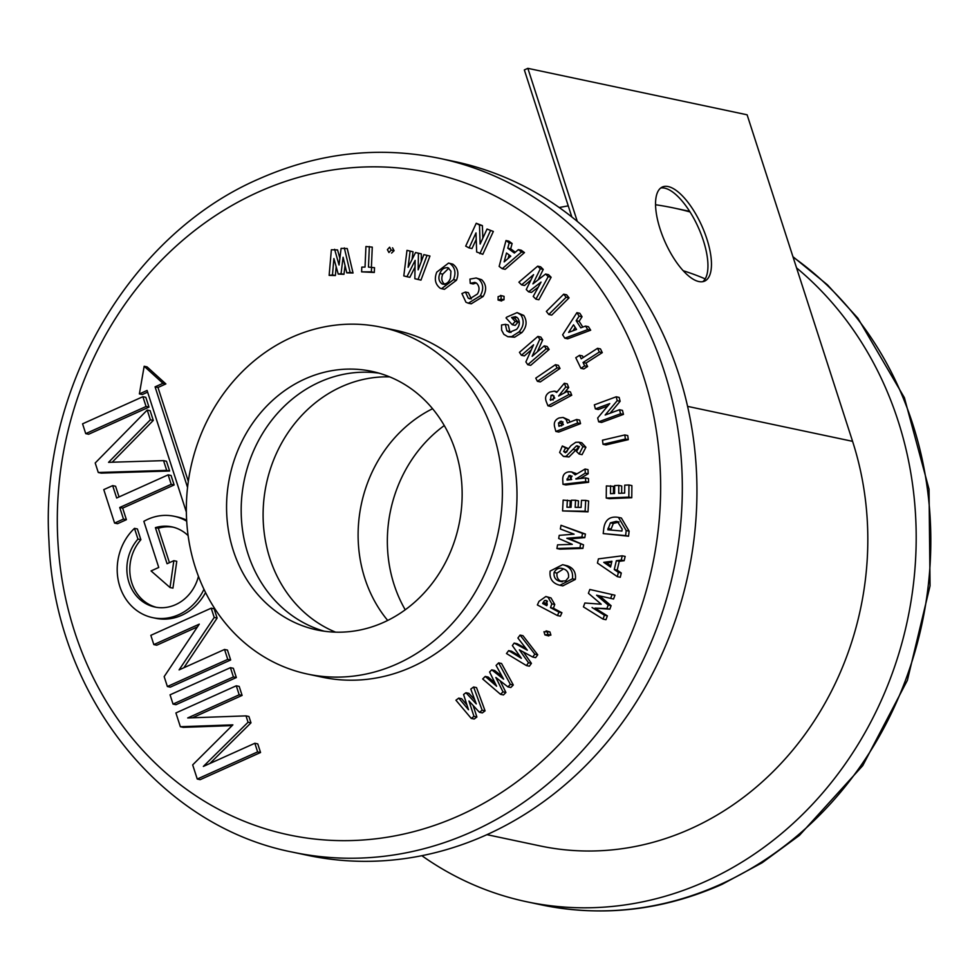 <?xml version="1.0" encoding="UTF-8"?>
<svg xmlns="http://www.w3.org/2000/svg" width="979" height="979" viewBox="0 0 979 979"><rect width="100%" height="100%" fill="white"/><g stroke="black" fill="none" stroke-linecap="round" stroke-linejoin="round"><path stroke-width="1.47" d="M698.847 281.548A51.581 20.057 -114.2 0 1 662.465 235.706A51.581 20.057 -114.2 0 1 662.355 187.013A51.581 20.057 -114.2 0 1 668.167 186.561A51.581 20.057 -114.2 0 1 704.55 232.402A51.581 20.057 -114.2 0 1 704.66 281.095A51.581 20.057 -114.2 0 1 698.847 281.548M702.8 281.671A51.581 20.057 65.8 0 0 700.12 231.693A51.581 20.057 65.8 0 0 664.643 188.139A51.581 20.057 65.8 0 0 660.69 188.029M705.186 278.88A296.245 262.494 -78 0 0 683.207 270.73M571.846 217.008L524.34 69.925L527.852 68.334L747.112 114.8L852.574 441.333L687.576 406.371M577.304 221.425L527.852 68.334M486.942 834.659L540.053 845.917A298.338 264.354 -78 0 0 799.586 741.605A298.338 264.354 -78 0 0 852.574 441.333M469.076 247.932L465.698 246.133L476.235 223.273L479.477 225.011L480.138 244.028L487.052 229.049L493.343 231.46L482.806 254.32L476.663 251.982L476.002 232.892L469.076 247.932L472 248.556L476.222 239.365M490.418 230.836L479.881 253.696M487.052 229.049L493.343 231.46M479.477 225.011L482.39 225.623L482.843 238.191M476.235 223.273L482.39 225.623M471.254 718.415L474.179 719.027L476.883 717.007L473.958 716.383L471.254 718.415L455.933 700.218L458.735 698.125L461.66 698.737L467.007 705.088M473.151 705.504L476.883 717.007M458.735 698.125L468.513 709.738L463.569 694.503L465.943 692.728L476.271 703.925L470.789 689.094L473.591 687.001L482.157 710.24L479.429 712.296L468.953 700.964L473.958 716.383M479.429 712.296L482.341 712.908L485.082 710.864L482.157 710.24M473.591 687.001L476.516 687.613L485.082 710.864M465.943 692.728L468.868 693.34L474.693 699.667M500.538 694.331L503.463 694.943L505.91 692.483L502.986 691.859L500.538 694.331L482.684 678.973L485.229 676.416L488.142 677.04L494.982 682.914M500.122 680.797L505.91 692.483M485.229 676.416L496.61 686.218L489.586 672.01L491.727 669.844L503.61 679.157L496.096 665.426L498.629 662.869L510.377 684.382L507.917 686.879L495.851 677.468L502.986 691.859M507.917 686.879L510.83 687.503L513.302 685.006L510.377 684.382M498.629 662.869L501.542 663.493L513.302 685.006M491.727 669.844L494.64 670.468L502.007 676.232M526.433 665.573L529.345 666.197L531.426 663.358L528.501 662.734L526.433 665.573L506.486 653.544L508.652 650.619L511.564 651.231L519.959 656.297M523.398 652.014L531.426 663.358M508.652 650.619L521.366 658.292L512.36 645.565L514.183 643.081L527.326 650.191L517.903 638.027L520.057 635.09L534.803 654.168L532.698 657.031L519.372 649.848L528.501 662.734M532.698 657.031L535.623 657.655L537.728 654.792L534.803 654.168M520.057 635.09L522.982 635.714L537.728 654.792M514.183 643.081L517.108 643.705L526.041 648.539M549.929 631.92L546.086 630.88L547.004 631.296L547.983 634.478L544.924 634.906L543.969 631.736L549.929 631.92L550.908 635.102L547.848 635.53M547.983 634.478L550.908 635.102M548.791 635.946L544.924 634.906M557.43 615.558L537.361 604.949L539.025 601.314L545.878 596.505L548.081 597.325L551.838 603.859L550.492 607.641L558.997 612.132L557.43 615.558L560.355 616.183L561.922 612.744L553.416 608.253L554.763 604.471L551.006 597.949L545.878 596.505M546.563 600.653L544.495 600.555L542.66 603.505L546.771 605.671L547.273 604.581L546.563 600.653L545.817 600.372M547.42 601.179L545.584 604.116L547.114 604.924M558.997 612.132L561.922 612.744M550.492 607.641L553.416 608.253M551.838 603.859L554.763 604.471M548.081 597.325L551.006 597.949M542.66 603.505L545.584 604.116M544.495 600.555L547.249 601.143M543.112 602.538L546.025 603.15M558.14 584.769C551.985 582.591 549.317 578.014 550.149 571.051L562.644 564.687L564.467 565.213C570.622 567.355 573.278 571.883 572.434 578.809L559.878 585.258L558.14 584.769M563.292 568.787C559.327 567.367 556.256 568.591 554.09 572.47C553.563 576.961 555.326 579.862 559.376 581.183L565.642 580.877L568.53 577.439C569.007 573.009 567.257 570.121 563.292 568.787L562.13 568.456M562.644 564.687L567.392 565.825C573.535 567.967 576.19 572.507 575.358 579.421L562.79 585.883L559.878 585.258M563.561 568.885L557.014 573.094C556.488 577.586 558.25 580.486 562.289 581.795M572.434 578.809L575.358 579.421M564.467 565.213L567.392 565.825M554.09 572.47L557.014 573.094M559.376 581.183L561.873 581.71M582.897 548.399L559.829 549.158L556.916 548.534L557.565 544.838L572.287 544.361L558.679 538.487L559.229 535.354L574.073 534.167L560.343 528.99L561.004 525.295L585.418 534.044L584.793 537.642L569.754 538.878L583.521 544.838L582.897 548.399L579.972 547.787L556.916 548.534M561.004 525.295L582.505 533.42L581.869 537.03L566.829 538.266L583.521 544.838M580.596 544.214L579.972 547.787M566.829 538.266L569.754 538.878M581.869 537.03L584.793 537.642M582.505 533.42L585.418 534.044M567.355 500.134L566.963 507.22L571.051 507.281L571.43 500.196L575.554 500.245L575.162 507.33L581.098 507.416L581.477 500.33L585.699 500.379L585.112 511.222L588.024 511.846L562.558 510.928L563.158 500.085L570.28 500.758L569.925 507.257M585.112 511.222L562.558 510.928M585.699 500.379L588.624 501.003L588.024 511.846M575.554 500.245L578.479 500.869L578.124 507.367M585.699 481.656L562.986 484.311L562.79 480.346C562.387 475.329 564.455 472.49 568.995 471.841L571.552 471.915L575.199 474.876L585.075 469.039L585.283 473.126L575.897 479.037L585.515 477.911L585.699 481.656L588.624 482.28L565.911 484.935L562.986 484.311M571.675 479.526L569.129 475.476L567.037 480.065L571.675 479.526M570.121 475.5L570.855 475.843M571.552 471.915L576.961 473.836M585.075 469.039L588 469.651L588.208 473.75L580.094 478.547M585.515 477.911L588.44 478.523L588.624 482.28M572.054 476.1L569.913 479.734M575.872 478.682L576.937 478.915M585.283 473.126L588.208 473.75M562.325 445.996L565.519 448.027L563.671 451.503L565.385 452.775L570.977 445.616L575.738 442.3L578.883 442.178L582.982 446.632L579.127 454.036L576.496 451.49L578.944 447.562L576.484 445.861L566.07 456.349L563.488 456.447L559.621 452.469L562.325 445.996L568.444 448.639L566.596 452.114M566.07 456.349L568.995 456.973L563.488 456.447M579.409 446.473L568.995 456.973M577.365 445.837L578.173 446.216M579.127 454.036L582.052 454.648L585.907 447.256L582.982 446.632M578.883 442.178L581.807 442.802L585.907 447.256M563.671 451.503L566.474 452.09M565.519 448.027L568.444 448.639M568.811 394.623L547.946 405.832L546.527 402.247C544.605 397.804 545.707 394.402 549.831 392.053L554.31 391.135L556.696 392.432L564.32 383.266L565.776 386.95L558.642 395.993L567.477 391.245L568.811 394.623L571.736 395.235L550.871 406.456L547.946 405.832M554.763 398.074L552.707 394.965L551.079 395.345L550.504 400.374L554.763 398.074M554.31 391.135L557.259 391.759M564.32 383.266L567.245 383.878L568.701 387.574L564.161 393.032M567.477 391.245L570.402 391.869L571.736 395.235M554.004 395.957L553.062 400.056M565.776 386.95L568.701 387.574M551.079 395.345L553.82 395.92M550.137 399.444L551.63 399.762M560.012 368.471L540.322 381.92L537.398 381.308L535.758 378.139L555.448 364.69L558.373 365.314L560.012 368.471L557.088 367.859L537.398 381.308M555.448 364.69L557.088 367.859M521.415 355.279L519.445 352.342L537.887 336.433L539.784 339.26L532.135 356.307L544.238 345.881L546.209 348.818L549.133 349.442L530.691 365.338L527.767 364.726L525.882 361.912L533.555 344.816L521.415 355.279L524.34 355.903L531.254 349.944M546.209 348.818L527.767 364.726M544.238 345.881L547.151 346.493L549.133 349.442M539.784 339.26L542.709 339.884L537.361 351.804M537.887 336.433L540.812 337.057L542.709 339.884M505.36 324.355L506.853 330.853L509.423 332.37L516.606 329.348C519.763 325.664 520.155 321.907 517.781 318.077L515.456 316.658L511.589 317.526L515.174 321.455L512.274 324.759L506.033 317.942L506.706 317.147L517.12 312.595L520.84 314.822C524.463 320.647 523.838 326.374 518.943 331.979L511.711 336.58L507.832 336.703L503.842 334.328L501.603 330.131L501.542 324.991L505.36 324.355L508.285 324.979L509.778 331.477L510.977 332.468M511.711 336.58L514.636 337.204L507.832 336.703M518.943 331.979L521.868 332.591L514.636 337.204M520.84 314.822L523.753 315.434C527.387 321.271 526.763 326.986 521.868 332.591M517.12 312.595L523.753 315.434M512.274 324.759L515.199 325.383L518.099 322.067L515.174 321.455M511.589 317.526L514.513 318.138L518.099 322.067M516.851 317.269L514.513 318.138M506.853 330.853L509.778 331.477M501.064 299.146L498.091 300.063L498.127 296.649L501.126 295.719L501.064 299.146L503.989 299.77L501.015 300.688M501.615 300.994L498.091 300.063M504.05 296.343L500.514 295.425L504.05 296.343L503.989 299.77M465.429 292.048L468.231 298.167L469.773 298.828L477.422 294.006C479.832 289.784 479.514 286.149 476.479 283.102L474.815 282.405L470.238 283.323L469.957 279.101L476.161 277.987L478.743 279.101C483.455 283.751 483.944 289.331 480.224 295.866L468.305 303.209L465.943 302.217L461.904 293.541L465.429 292.048L468.354 292.66L471.303 298.876M480.224 295.866L483.149 296.478L471.229 303.82L468.305 303.209M478.743 279.101L481.668 279.725C486.379 284.363 486.869 289.955 483.149 296.478M476.161 277.987L481.668 279.725M470.238 283.323L473.163 283.947L476.259 282.968M468.231 298.167L471.156 298.791M453.522 279.651L441.553 288.695L440.244 288.267C435.239 284.351 434.076 278.966 436.769 272.125L448.553 263.082L449.936 263.535C455.027 267.377 456.214 272.749 453.522 279.651L456.434 280.275L444.478 289.307L441.553 288.695M443.793 284.277L442.006 283.898C445.959 284.583 448.774 282.674 450.45 278.195L450.952 271.171L448.223 267.867C444.319 267.23 441.517 269.115 439.84 273.52C438.078 277.914 438.8 281.377 442.006 283.898L442.887 284.191M448.223 267.867L447.379 267.585M448.553 263.082L452.849 264.146C457.952 268.001 459.139 273.374 456.434 280.275M448.823 268.185L442.765 274.144C441.003 278.538 441.725 282.001 444.931 284.522M449.936 263.535L452.849 264.146M439.84 273.52L442.765 274.144M406.921 276.702L403.801 275.907L406.983 250.355L410.103 251.138L408.108 267.291L415.561 252.521L418.412 253.243L418.168 269.837L423.858 254.613L429.94 256.033L420.958 280.129L414.851 278.709L415.145 260.39L406.921 276.702L409.846 277.314L415.035 267.01M427.028 255.409L418.033 279.505M423.858 254.613L429.94 256.033M418.412 253.243L421.337 253.855L421.227 261.662M415.561 252.521L421.337 253.855M410.103 251.138L413.028 251.762L412.086 259.411M406.983 250.355L413.028 251.762M391.159 250.086L388.932 252.533L387.39 249.669L389.63 247.197L391.159 250.086L394.084 250.697L391.563 253.096M392.555 247.809L394.084 250.697M369.352 246.5L368.459 267.096L374.516 267.708L374.308 272.468L361.606 271.856L361.814 267.096L365.032 267.096L365.938 246.5L372.277 247.124L371.408 267.096M371.592 267.096L371.384 271.856L374.308 272.468M371.384 271.856L361.606 271.856M334.622 249.302L339.04 265.028L341.108 248.372L347.239 248.531L353.04 273.006L346.786 272.86L343.091 257.244L341.047 273.679L343.972 274.304L338.232 274.083L333.888 258.554L332.481 274.903L335.405 275.527L329.14 275.38L331.367 249.767L337.547 249.914L339.884 258.248M344.327 247.92L350.115 272.382L353.04 273.006M332.481 274.903L329.14 275.38M336.164 266.692L335.405 275.527M341.047 273.679L338.232 274.083M345.061 265.554L343.972 274.304M350.115 272.382L346.786 272.86M603.027 619.095L605.952 619.719L607.372 615.852L604.447 615.228L603.027 619.095L583.423 606.882L584.855 603.003L601.216 604.202L588.416 593.298L589.823 589.48L614.959 595.195L613.552 599.026L596.59 595.208L608.179 605.083L611.104 605.695L609.819 609.195L594.999 608.13L607.372 615.852M608.179 605.083L606.894 608.571L594.999 608.13M592.075 607.506L604.447 615.228M606.894 608.571L609.819 609.195M599.601 595.893L611.104 605.695M589.823 589.48L614.959 595.195M612.034 594.583L610.627 598.414M610.578 485.743L610.492 493.673L614.579 493.502L614.665 485.572L618.801 485.4L618.716 493.33L624.651 493.086L624.737 485.156L628.959 484.984L628.836 497.112L631.761 497.736L609.158 498.666L606.234 498.042L606.368 485.914L613.503 486.355L613.417 493.551M628.836 497.112L606.234 498.042M628.959 484.984L631.883 485.608L631.761 497.736M618.801 485.4L621.726 486.025L621.641 493.22M628.31 439.657L605.977 444.919L603.052 444.295L602.452 440.195L624.798 434.945L627.723 435.557L628.31 439.657L625.397 439.045L603.052 444.295M624.798 434.945L625.397 439.045M595.367 408.879L594.339 404.853L616.219 396.789L617.211 400.668L605.169 415.023L619.523 409.736L620.551 413.762L623.476 414.386L601.583 422.438L598.671 421.827L597.679 417.972L609.758 403.581L595.367 408.879L598.291 409.503L607.702 406.028M620.551 413.762L598.671 421.827M619.523 409.736L622.448 410.348L623.476 414.386M617.211 400.668L620.135 401.292L610.15 413.187M616.219 396.789L619.144 397.413L620.135 401.292M579.544 355.304L581.245 358.803L597.557 348.304L599.356 352.012L583.043 362.499L584.683 365.901L587.608 366.525L583.839 368.948L580.914 368.324L575.774 357.727L579.544 355.304L582.468 355.928L583.239 357.506M584.683 365.901L580.914 368.324M583.043 362.499L585.956 363.123L587.608 366.525M599.356 352.012L602.281 352.636L585.956 363.123M597.557 348.304L600.482 348.928L602.281 352.636M587.755 329.568L564.81 338.196L562.631 334.806L576.9 312.668L579.127 316.144L576.178 320.684L580.78 327.843L585.528 326.093L587.755 329.568L590.68 330.192L567.722 338.807L564.81 338.196M573.535 324.783L568.64 332.395L576.521 329.446L573.535 324.783M576.9 312.668L579.825 313.292L582.052 316.755L579.103 321.308L582.823 327.084M585.528 326.093L588.452 326.717L590.68 330.192M575.187 327.378L573.009 330.767M576.178 320.684L579.103 321.308M579.127 316.144L582.052 316.755M569.056 297.885L551.715 315.116L548.791 314.492L546.368 311.408L563.696 294.177L566.621 294.801L569.056 297.885L566.131 297.261L548.791 314.492M563.696 294.177L566.131 297.261M528.562 291.815L526.261 289.527L533.579 274.646L521.599 284.877L518.894 282.185L537.679 266.166L540.322 268.797L532.931 283.886L545.597 274.047L548.203 276.641L551.128 277.265L538.842 299.77L535.917 299.158L533.212 296.453L541.057 282.087L528.562 291.815L531.475 292.427L538.315 287.116M548.203 276.641L535.917 299.158M545.597 274.047L548.521 274.671L551.128 277.265M540.322 268.797L543.247 269.409L538.144 279.835M537.679 266.166L540.604 266.79L543.247 269.409M521.599 284.877L524.524 285.501L530.948 280.006M521.55 251.982L502.264 268.711L499.143 266.41L505.996 240.54L509.202 242.89L507.771 248.201L514.354 253.047L518.356 249.633L521.55 251.982L524.475 252.594L505.188 269.323L502.264 268.711M504.148 261.895L510.781 256.168L506.498 253.01L504.148 261.895M505.996 240.54L508.921 241.164L512.115 243.514L510.695 248.825L515.321 252.227M518.356 249.633L521.281 250.245L524.475 252.594M509.08 254.907L508.138 258.444M507.771 248.201L510.695 248.825M509.202 242.89L512.115 243.514M341.585 386.681A132.165 117.113 102 0 1 389.679 376.878A132.165 117.113 -78 0 0 341.585 386.681A132.165 117.113 -78 0 0 263.143 511.258A132.165 117.113 -78 0 0 335.577 632.153A132.165 117.113 102 0 1 263.143 511.258A132.165 117.113 102 0 1 341.585 386.681M387.696 620.441A132.165 117.113 102 0 1 432.571 408.72M379.008 373.158A132.165 117.113 -78 0 0 319.668 382.03A132.165 117.113 -78 0 0 241.201 512.935A132.165 117.113 -78 0 0 324.318 631.222A132.165 117.113 -78 0 1 241.201 512.935A132.165 117.113 -78 0 1 319.668 382.03A132.165 117.113 -78 0 1 379.008 373.158M305.044 378.934A132.165 117.113 102 0 1 371.763 371.347A132.165 117.113 102 0 1 461.99 487.261A132.165 117.113 102 0 1 383.67 622.35A132.165 117.113 102 0 1 316.951 629.938A132.165 117.113 102 0 1 226.724 514.024A132.165 117.113 102 0 1 305.044 378.934M291.62 337.376A177.297 157.105 -78 0 0 186.561 518.589A177.297 157.105 -78 0 0 307.602 674.09A177.297 157.105 -78 0 0 397.095 663.909A177.297 157.105 -78 0 0 502.166 482.696A177.297 157.105 -78 0 0 381.112 327.194A177.297 157.105 -78 0 0 291.62 337.376M307.602 674.09L322.213 677.187A177.297 157.105 -78 0 0 411.706 667.005A177.297 157.105 -78 0 0 516.777 485.792A177.297 157.105 -78 0 0 395.736 330.302L381.112 327.194M198.456 576.35A40.971 36.309 102 0 1 175.559 604.679A40.971 36.309 102 0 1 154.878 607.029A40.971 36.309 102 0 1 128.163 579.654A40.971 36.309 102 0 1 137.953 539.099L134.478 528.354A51.814 45.915 -78 0 0 118.312 580.694A51.814 45.915 -78 0 0 152.638 617.639A51.814 45.915 -78 0 0 178.79 614.665A51.814 45.915 -78 0 0 203.975 589.272M152.638 617.639L155.563 618.263A51.814 45.915 -78 0 0 181.715 615.289A51.814 45.915 -78 0 0 205.566 592.528M137.953 539.099L140.878 539.723L137.403 528.966L134.478 528.354M156.359 607.31A40.971 36.309 102 0 1 130.892 579.47A40.971 36.309 102 0 1 140.878 539.723M292.77 852.183L307.382 855.279A354.594 314.198 -78 0 0 486.367 834.916A354.594 314.198 -78 0 0 696.51 472.49A354.594 314.198 -78 0 0 454.415 161.498L439.804 158.402A354.594 314.198 102 0 1 681.886 469.394A354.594 314.198 102 0 1 471.756 831.82A354.594 314.198 102 0 1 292.77 852.183C158.365 826.092 54.237 692.398 48.962 541.057C39.405 390.009 129.057 234.899 258.994 178.9C318.224 152.7 378.494 145.859 439.804 158.402M180.356 726.724L232.867 724.864L192.679 764.893L197.256 779.039L200.181 779.663L260.549 752.508L257.771 743.893L254.846 743.269L203.363 766.422L248.054 722.245L250.979 722.857L248.923 716.506L245.998 715.882L187.711 717.95L239.182 694.796L242.107 695.42L239.194 686.401L236.282 685.789L175.902 712.945L180.356 726.724L183.281 727.348L232.121 725.61M192.373 717.791L242.107 695.42M209.873 763.498L250.979 722.857M175.963 704.696L236.343 677.554L233.345 668.29L230.42 667.666L170.052 694.821L173.038 704.085L175.963 704.696M153.825 644.598L199.288 624.149L164.166 676.611L167.372 686.524L170.297 687.148L230.665 659.993L227.471 650.08L224.546 649.456L179.084 669.905L214.205 617.443L217.13 618.067L214.132 608.791L211.207 608.179L150.839 635.334L153.825 644.598L156.75 645.21L197.428 626.915M183.856 667.764L217.13 618.067M119.046 496.94L115.595 486.245L112.671 485.621L103.774 489.622L114.58 523.08L117.504 523.704L126.401 519.702L122.656 508.113L174.127 484.96L171.068 475.476L168.143 474.852L116.66 498.005L112.671 485.621M101.204 473.126L169.624 470.997L166.479 461.244L163.554 460.632L108.559 462.333L150.362 419.795L153.287 420.419L150.142 410.678L147.217 410.054L95.208 462.981L98.279 472.502L101.204 473.126M112.206 462.223L153.287 420.419M148.992 407.117L145.822 397.315L142.897 396.703L82.566 423.834L85.724 433.636L88.648 434.248L148.992 407.117L146.067 406.493L142.897 396.703M169.44 562.656L158.329 528.256A40.971 36.309 102 0 1 173.332 527.216M186.695 521.207A51.814 45.915 -78 0 0 174.115 516.263A51.814 45.915 -78 0 0 143.852 521.342L158.745 567.465L151.06 570.928L170.016 587.51L172.94 588.122L176.771 561.297L173.846 560.673L167.066 563.733L155.404 527.644L158.329 528.256M186.634 520.204A51.814 45.915 -78 0 0 177.04 516.875L174.115 516.263M187.552 487.42L155.074 386.852L162.955 383.315L144.17 366.268L139.385 393.913L142.298 394.525L147.621 392.138M188.323 481.374L157.986 387.476L165.879 383.927L147.095 366.892L144.17 366.268M197.256 779.039L257.624 751.896L254.846 743.269M257.624 751.896L260.549 752.508M248.054 722.245L245.998 715.882M239.182 694.796L236.282 685.789M173.038 704.085L233.418 676.93L236.343 677.554M233.418 676.93L230.42 667.666M167.372 686.524L227.74 659.381L230.665 659.993M227.74 659.381L224.546 649.456M214.205 617.443L211.207 608.179M114.58 523.08L123.476 519.078L126.401 519.702M123.476 519.078L119.732 507.489L122.656 508.113M119.732 507.489L171.215 484.336L174.127 484.96M171.215 484.336L168.143 474.852M98.279 472.502L166.699 470.373L169.624 470.997M166.699 470.373L163.554 460.632M150.362 419.795L147.217 410.054M85.724 433.636L146.067 406.493M155.404 527.644A40.971 36.309 102 0 1 171.876 526.873A40.971 36.309 102 0 1 188.127 535.635M155.074 386.852L157.986 387.476M162.955 383.315L165.879 383.927M139.385 393.913L147.083 390.45L186.353 512.054M170.016 587.51L173.846 560.673M577.622 423.014L555.864 431.445L554.848 427.688C553.416 422.977 554.873 419.734 559.18 417.935L563.109 417.458L566.095 419.44L567.453 423.038L576.668 419.477L577.622 423.014L580.547 423.638L558.789 432.057L555.864 431.445M563.414 424.605L561.493 421.203L558.507 422.916L558.96 426.33L563.414 424.605M563.109 417.458L569.019 420.064L569.913 422.096M576.668 419.477L579.592 420.089L580.547 423.638M563.035 421.986L561.432 423.528L561.616 425.951M566.095 419.44L569.019 420.064M560.11 421.374L562.497 421.876M558.507 422.916L561.432 423.528M558.691 425.327L560.539 425.718M617.357 576.668L597.447 563.06L598.414 558.874L622.24 555.803L621.237 560.086L616.342 560.686L614.274 569.533L618.361 572.372L617.357 576.668L620.282 577.28L621.286 572.996L617.186 570.145L619.254 561.31L624.161 560.698L625.165 556.415L622.24 555.803M603.737 562.338L610.566 567.025L611.912 561.261L603.737 562.338L606.65 562.949L610.847 565.825M611.667 562.301L606.65 562.949M618.361 572.372L621.286 572.996M614.274 569.533L617.186 570.145M616.342 560.686L619.254 561.31M621.237 560.086L624.161 560.698M625.618 535.599L603.199 533.579L603.774 528.611C604.887 520.4 609.219 516.582 616.746 517.145L618.447 517.401L626.205 530.557L625.618 535.599L628.542 536.211L603.199 533.579M607.8 529.774L621.934 531.046L622.154 529.101L617.468 521.574L616.146 521.379L610.394 522.835L607.8 529.774M618.447 517.401L621.371 518.013L629.13 531.169L628.542 536.211M619.071 521.991L613.319 523.459L610.761 530.043M607.959 528.354L610.884 528.966M616.146 521.379L618.642 521.905M610.394 522.835L613.319 523.459M444.27 425.559A132.165 117.113 -78 0 0 405.233 609.795M796.551 267.891A354.594 314.198 102 0 1 911.89 595.721A354.594 314.198 102 0 1 705.614 881.381A354.594 314.198 102 0 1 526.629 901.745A354.594 314.198 102 0 1 421.839 855.695M559.205 207.548A354.594 314.198 102 0 1 568.248 205.884M655.538 204.746A354.594 314.198 102 0 1 673.662 207.964A354.594 314.198 102 0 1 690.024 211.953M566.976 479.037L569.9 479.661M573.082 449.434L575.995 450.046M258.297 192.055A338.477 299.917 -78 0 0 74.588 631.639A338.477 299.917 -78 0 0 459.653 815.434A338.477 299.917 -78 0 0 643.362 375.85A338.477 299.917 -78 0 0 258.297 192.055M626.205 530.557L629.13 531.169M792.929 256.682L827.451 284.852L857.885 318.187L904.4 397.707L929.034 489.206L930.05 585.821L907.386 680.319L862.732 765.664L799.39 835.417L762.127 862.768L722.049 884.343C662.832 910.543 602.562 917.384 541.252 904.841A354.594 314.198 -78 0 0 720.238 884.49A354.594 314.198 -78 0 0 928.165 586.323A354.594 314.198 -78 0 0 793.063 257.11M688.286 211.06L689.657 211.354A354.594 314.198 -78 0 0 688.286 211.06L673.662 207.964M541.252 904.841L526.629 901.745"/></g></svg>
